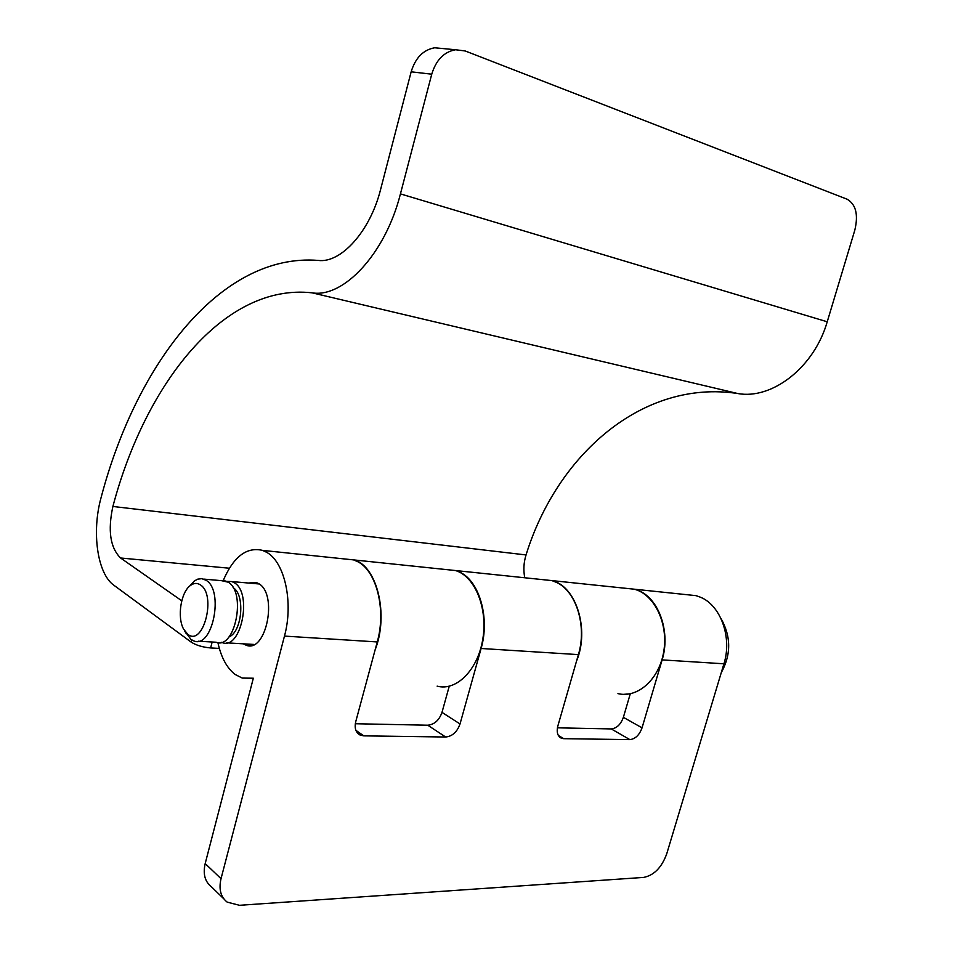 <?xml version="1.0" encoding="UTF-8"?>
<svg xmlns="http://www.w3.org/2000/svg" width="953" height="953" viewBox="0 0 953 953"><rect width="100%" height="100%" fill="white"/><g stroke="black" fill="none" stroke-linecap="round" stroke-linejoin="round"><path stroke-width="1.43" d="M189.349 586.393L194.341 580.973L197.676 579.162L201.738 578.662L205.991 580.234C224.312 590.372 212.59 648.933 193.9 640.952L190.993 639.439L185.347 631.887M221.453 580.663L228.112 582.164C246.636 592.23 234.998 650.16 216.105 642.239L198.379 641.214M187.753 634.257L183.619 629.147C176.901 617.175 180.915 591.849 190.564 585.392C193.888 583.01 197.116 582.819 200.249 584.808C216.879 594.481 203.406 647.313 187.753 634.257M226.659 581.378L231.913 581.58L234.224 582.7C252.807 592.742 241.18 650.494 222.228 642.596L221.441 642.31M233.104 587.679C245.35 594.517 242.229 631.899 228.911 636.973M344.509 558.946L353.992 559.935C377.007 565.868 389.11 614.685 375.077 650.006M437.129 686.136C456.427 691.497 478.061 669.804 482.861 638.724C487.912 607.728 474.737 576.136 455.474 570.537L445.718 569.513M181.761 600.795L120.578 557.993C110.226 547.725 107.665 530.547 112.895 506.46C145.511 382.951 224.372 282.946 312.096 292.833C343.39 298.182 385.346 253.879 400.439 193.888L431.745 74.191L411.16 71.809L380.592 189.492C370.098 231.508 340.84 263.469 318.278 260.419C221.096 252.616 136.279 363.593 101.089 497.585C91.536 531.738 97.23 573.658 113.883 585.249L191.231 642.155L191.779 639.963M524.769 577.768C523.268 570.144 523.697 562.532 526.044 554.944C556.981 454.843 642.56 379.068 737.693 393.518C771.787 399.867 814.053 367.739 827.228 321.78L854.805 230.197C858.486 214.699 855.937 204.371 847.134 199.213L465.195 50.974L455.57 49.747C444.038 51.831 436.093 59.979 431.745 74.191M212.15 642.012L210.637 647.945L219.333 648.421M210.637 647.945C202.655 647.218 196.187 645.288 191.231 642.155M542.281 579.591L552.216 580.627C576.1 586.321 589.8 629.456 576.577 660.977M617.949 693.617C637.855 698.537 659.512 679.084 663.812 651.113C668.375 623.214 654.354 594.553 634.507 589.228L624.489 588.18M411.16 71.809C415.425 57.823 423.263 49.818 434.699 47.781L442.99 48.567M243.265 643.823L246.231 645.264C266.197 653.424 278.205 593.945 258.62 583.593L256.202 582.438L248.399 583.022M217.903 642.62C221.132 657.439 226.885 668.065 235.165 674.486L242.265 678.083L253.331 678.214L205.181 863.585L221.025 878.666L284.471 636.092C293.727 602.487 284.673 561.984 266.685 552.323L262.54 550.381C246.541 546.641 233.402 556.778 223.121 580.806M284.471 636.092L377.257 641.941C386.394 609.92 376.59 571.181 357.911 561.782L353.611 559.899L344.116 558.899M624.775 588.204L634.793 589.252L639.38 590.967C659.297 599.437 670.674 632.685 662.121 659.893L723.935 663.788C732.321 637.628 720.754 605.572 700.741 597.328L696.131 595.661L686.077 594.612M557.422 727.83L611.266 728.926C616.734 728.318 620.772 724.459 623.369 717.335L630.267 693.855L623.465 694.344M446.064 569.549L455.82 570.573L460.263 572.396C479.55 581.473 490.045 618.223 481.098 648.481L578.4 654.616C587.155 626.002 576.136 591.122 556.433 582.366L551.906 580.603L541.971 579.567M355.314 723.732L427.754 725.209C434.425 724.542 439.178 720.265 441.989 712.379L449.208 686.351L442.526 686.922M221.025 878.666C218.618 889.161 220.679 896.976 227.207 902.134L239.477 905.302L643.62 877.415C653.984 875.366 661.68 867.528 666.707 853.9L723.935 663.788M223.86 898.882L211.399 886.79C204.907 881.656 202.834 873.925 205.181 863.585M623.369 717.335L642.048 727.83L662.121 659.893M642.048 727.83C639.415 735.037 635.341 738.968 629.862 739.611L611.266 728.926M558.339 735.442L563.711 738.682L629.862 739.611M563.711 738.682L561.377 738.218C557.553 736.204 556.385 732.142 557.839 726.031L578.4 654.616M441.989 712.379L460.025 723.958L481.098 648.481M460.025 723.958C457.166 731.952 452.377 736.312 445.659 737.014L427.754 725.209M355.898 730.32L363.748 735.859L445.659 737.014M363.748 735.859L360.067 735.025C355.755 732.535 354.302 728.104 355.731 721.731L377.257 641.941M120.578 557.993L229.339 568.226M112.895 506.46L526.044 554.944M312.096 292.833L737.693 393.518M400.439 193.888L827.228 321.78M203.716 579.102L225.813 581.044M184.572 630.791L186.038 633.304M190.564 585.392L194.341 580.973M231.913 581.58L259.168 583.975M226.766 642.858L254.165 644.454M720.897 618.33C731.142 636.401 731.261 654.52 721.254 672.699M353.992 559.935L455.474 570.537M552.216 580.627L634.507 589.228M455.57 49.747L434.699 47.781M246.231 645.264L250.996 645.538M262.54 550.381L353.611 559.899M634.793 589.252L696.131 595.661M455.82 570.573L551.906 580.603M360.067 735.025L357.935 733.512M561.377 738.218L559.864 737.3"/></g></svg>
